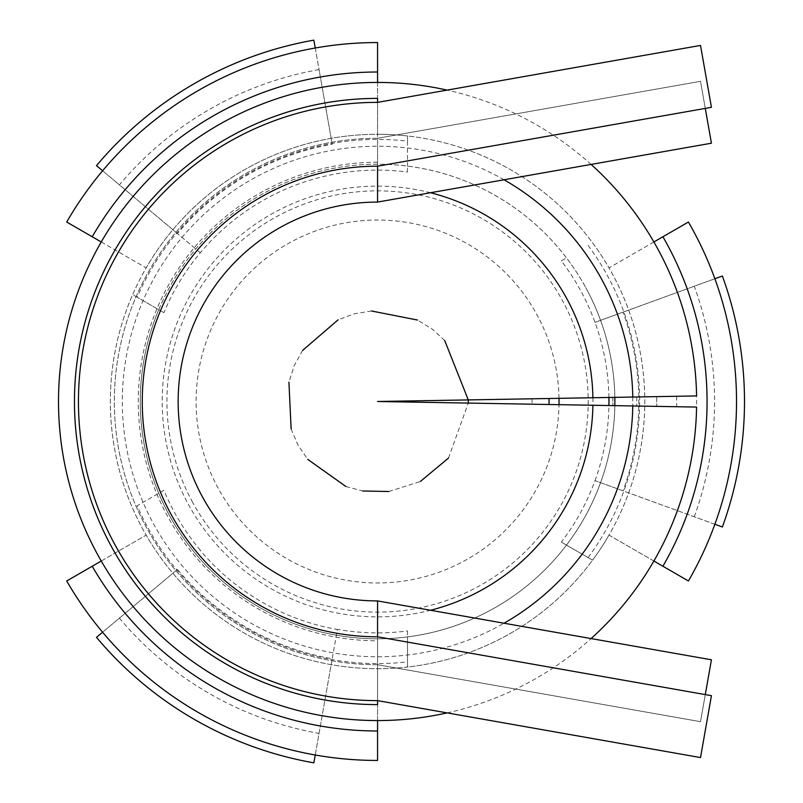 <?xml version="1.0" encoding="UTF-8"?>
<svg xmlns="http://www.w3.org/2000/svg" width="803" height="803" viewBox="0 0 803 803"><rect width="100%" height="100%" fill="white"/><g stroke="black" fill="none" stroke-linecap="round" stroke-linejoin="round"><path stroke-width="0.6" stroke-dasharray="4.01 3.01" d="M377.571 700.628L377.571 664.723L377.571 700.628L700.517 757.57L711.428 695.679L377.571 636.809L377.571 700.628A299.128 299.128 0 0 1 78.443 401.5A299.128 299.128 0 0 1 377.571 102.372L700.517 45.43L711.428 107.321L377.571 166.191L377.571 102.372L377.571 138.277A263.223 263.223 0 0 0 114.337 401.5A263.223 263.223 0 0 0 377.571 664.723L700.517 721.676L705.285 694.595M377.571 704.612L377.571 600.915A199.415 199.415 0 0 1 178.156 401.5A199.415 199.415 0 0 1 377.571 202.085M377.571 600.925L377.571 664.723L700.517 721.676L711.428 659.795L377.571 600.925L377.571 664.723A263.223 263.223 0 0 1 114.337 401.5A263.223 263.223 0 0 1 377.571 138.277L700.517 81.324L705.285 108.405M377.571 202.075L377.571 138.277L700.517 81.324L711.428 143.205L377.571 202.075M377.571 166.191A235.309 235.309 0 0 0 142.261 401.5A235.309 235.309 0 0 0 377.571 636.809M504.033 179.772A255.254 255.254 90 0 0 122.317 401.5A255.254 255.254 90 0 0 504.033 623.228M591.108 164.424A319.062 319.062 90 0 0 447.13 90.107M447.13 712.893A319.062 319.062 90 0 0 591.108 638.576M468.279 399.914L468.279 403.086L468.279 399.914L696.582 395.929L696.582 407.071L377.571 401.5M632.784 397.043L632.784 405.957L632.784 397.043M656.713 396.632L656.713 406.368L656.713 396.632M612.84 397.395L612.84 405.605L612.84 397.395M532.068 398.8L532.068 404.2L532.068 398.8M549.041 398.509L549.041 404.491M592.905 397.746L592.905 405.254M430.508 192.74A215.365 215.365 90 0 0 162.206 401.5A215.365 215.365 90 0 0 430.508 610.26M102.603 632.232L177.453 569.417A261.236 261.236 0 0 0 332.211 658.761L313.853 762.85M177.453 569.417L96.49 637.351M315.238 754.991L337.37 629.502A231.525 231.525 0 0 1 200.218 550.316M200.318 550.236A231.394 231.394 0 0 1 163.902 490.312L137.142 505.77A262.069 262.069 0 0 0 407.482 661.853L407.482 630.947A231.394 231.394 0 0 1 337.39 629.371L332.211 658.761M119.406 618.129A337.009 337.009 0 0 0 319.052 733.39M163.902 312.678L137.142 297.23A262.069 262.069 0 0 1 407.482 141.147L407.482 172.053A231.394 231.394 0 0 0 163.902 312.688L158.753 309.707A237.307 237.307 0 0 0 377.571 638.807A237.307 237.307 0 0 0 614.837 405.645M407.482 172.043L407.482 166.101M561.337 260.865L566.476 257.893A237.307 237.307 0 0 0 158.743 309.697L132.656 294.641A267.218 267.218 0 0 1 140.525 278.149L142.161 275.027A267.218 267.218 0 0 1 385.741 134.412L389.264 134.543A267.218 267.218 0 0 1 407.482 135.958L407.482 166.091M608.925 397.465A231.394 231.394 0 0 0 595.133 322.706A231.394 231.394 0 0 0 595.003 322.364A231.394 231.394 0 0 0 561.317 260.865L566.486 257.893A237.307 237.307 0 0 1 585.829 287.735A237.307 237.307 0 0 0 172.063 282.847A237.307 237.307 0 0 0 407.482 636.909A237.307 237.307 0 0 0 585.829 287.735A237.307 237.307 0 0 1 614.837 397.355M559.008 398.328A181.468 181.468 0 0 0 290.566 242.245A181.468 181.468 0 0 0 420.933 577.708A181.468 181.468 0 0 0 559.008 404.672M163.892 490.322L137.142 505.77M137.142 297.23L132.656 294.641A267.218 267.218 0 0 0 140.525 524.851L142.161 527.972A267.218 267.218 0 0 0 146.156 535.109L66.699 580.981M200.318 252.764L177.453 233.583A261.236 261.236 0 0 1 332.211 144.239L319.052 69.61A337.009 337.009 0 0 0 119.406 184.871L200.218 252.684M407.482 141.147L407.482 135.958A267.218 267.218 0 0 1 602.912 257.893L604.81 260.865A267.218 267.218 0 0 1 604.789 542.125L602.912 545.107A267.218 267.218 0 0 1 592.574 560.173L561.337 542.135M595.003 322.364L623.048 312.156A261.236 261.236 0 0 1 623.048 490.844L595.003 480.636A231.394 231.394 0 0 1 561.317 542.135L592.574 560.173A267.218 267.218 0 0 1 407.482 667.042L407.482 636.909M588.087 245.417A262.069 262.069 0 0 1 588.087 557.583M595.003 480.636A231.394 231.394 0 0 0 595.133 480.294A231.394 231.394 0 0 0 608.925 405.535M407.482 630.957L407.482 636.899M192.72 502.487A210.637 210.637 0 0 1 276.583 216.649A210.637 210.637 0 0 1 562.421 300.513A210.637 210.637 0 0 1 478.558 586.351A210.637 210.637 0 0 1 192.72 502.487M101.248 241.964L146.156 267.891A267.218 267.218 0 0 0 385.741 668.588L389.264 668.457A267.218 267.218 0 0 0 407.482 667.042L407.482 661.853M101.248 561.036L146.156 535.109A267.218 267.218 0 0 0 608.985 535.109L688.432 580.981M377.571 82.438L377.571 134.282A267.218 267.218 0 0 0 146.156 267.891L66.699 222.019M377.571 134.272L377.571 42.539M653.893 241.964L608.985 267.891A267.218 267.218 0 0 0 377.571 134.282M653.893 561.036L608.985 535.109A267.218 267.218 0 0 0 608.985 267.891L688.432 222.019M313.853 40.15L332.211 144.239M315.238 48.009L319.052 69.61M177.453 233.583L96.49 165.649M102.603 170.768L119.406 184.871M722.369 526.999L623.048 490.844M714.871 524.269L595.123 480.686M623.048 312.156L722.369 276.001M714.871 278.731L595.123 322.314M694.254 516.761A337.009 337.009 0 0 0 694.254 286.239M377.571 638.807L377.571 668.718M377.571 668.728L377.571 760.461M377.571 638.817L377.571 720.562M377.571 138.277A263.223 263.223 0 0 0 114.337 401.5A263.223 263.223 0 0 0 377.571 664.723M377.571 162.206A239.294 239.294 90 0 0 138.277 401.5A239.294 239.294 90 0 0 377.571 640.794M676.648 396.28L676.648 406.719M636.769 396.973L636.769 406.027M444.681 340.462L432.285 329.13L417.5 320.036M371.488 310.982L354.364 313.802L338.093 319.825M302.58 350.449L294.229 365.656L288.929 382.188M291.128 429.023L297.953 444.982L307.69 459.346M345.912 486.518L362.675 490.984M388.843 491.516L420.35 481.499M448.486 458.081L468.279 403.086"/><path stroke-width="1.2" d="M377.571 166.191A235.309 235.309 0 0 0 142.261 401.5A235.309 235.309 0 0 0 377.571 636.809L711.428 695.679L700.517 757.57L377.571 700.628A299.128 299.128 0 0 1 78.443 401.5A299.128 299.128 0 0 1 377.571 102.372L700.517 45.43L711.428 107.321L377.571 166.191L377.571 202.085L377.571 166.191L377.571 202.075L711.428 143.205L705.285 108.405M377.571 98.388L377.571 102.372L377.571 98.388A303.112 303.112 0 0 0 74.458 401.5A303.112 303.112 0 0 0 377.571 704.612L377.571 700.628M377.571 636.809L377.571 600.915A199.415 199.415 0 0 1 178.156 401.5A199.415 199.415 0 0 1 377.571 202.085M504.033 179.772A255.254 255.254 90 0 1 632.784 397.043L696.582 395.929A319.062 319.062 90 0 0 591.108 164.424M447.13 90.107A319.062 319.062 90 0 0 58.509 401.5A319.062 319.062 90 0 0 447.13 712.893M591.108 638.576A319.062 319.062 90 0 0 696.582 407.071L377.571 401.5L549.041 398.509L549.041 404.491M504.033 623.228A255.254 255.254 90 0 0 632.784 405.957M632.784 397.043L549.041 398.509M468.279 403.086L468.279 399.914L377.571 401.5M592.905 397.746A215.365 215.365 90 0 0 430.508 192.74M430.508 610.26A215.365 215.365 90 0 0 592.905 405.254M377.571 600.925L711.428 659.795L705.285 694.595M102.603 632.232L96.49 637.351A366.921 366.921 0 0 0 313.853 762.85L315.238 754.991M559.008 404.672A181.468 181.468 0 0 0 559.008 398.328M608.925 405.535A231.394 231.394 0 0 0 608.925 397.465M614.837 405.645A237.307 237.307 0 0 0 614.837 397.355M377.571 82.438L377.571 42.549A358.951 358.951 0 0 0 66.709 222.029L101.248 241.964M377.571 72.009A329.491 329.491 0 0 0 92.225 236.755M653.893 241.964L688.432 222.029A358.951 358.951 0 0 1 688.432 580.97L662.917 566.245A329.491 329.491 0 0 0 662.917 236.755M102.603 170.768L96.49 165.649A366.921 366.921 0 0 1 313.853 40.15L315.238 48.009M714.871 278.731L722.369 276.001A366.921 366.921 0 0 1 722.369 526.999L714.871 524.269M653.893 561.036L662.917 566.245M377.571 720.562L377.571 760.451A358.951 358.951 0 0 1 66.709 580.97L92.225 566.245A329.491 329.491 0 0 0 377.571 730.991M101.248 561.036L92.235 566.245M468.279 399.914L444.681 340.462M417.5 320.036L371.488 310.982M338.093 319.825L302.58 350.449M288.929 382.188L291.128 429.023M307.69 459.346L345.912 486.518M362.675 490.984L388.843 491.516M420.35 481.499L448.486 458.081"/></g></svg>
